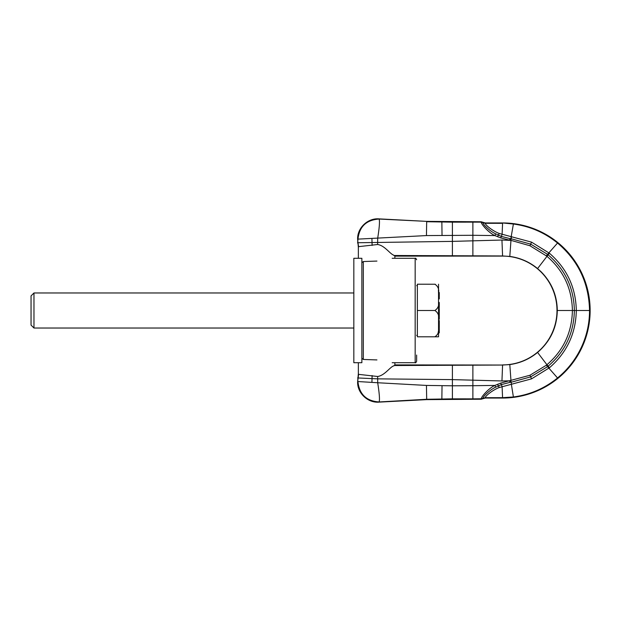 <?xml version="1.0" encoding="UTF-8"?>
<svg xmlns="http://www.w3.org/2000/svg" width="621" height="621" viewBox="0 0 621 621"><rect width="100%" height="100%" fill="white"/><g stroke="black" fill="none" stroke-linecap="round" stroke-linejoin="round"><path stroke-width="0.93" d="M438.542 332.476L439.272 332.476L438.542 332.561L438.542 336.792L438.542 284.208L438.542 295.984L439.272 295.984L439.272 298.887L438.542 298.887M438.542 319.582C439.264 315.654 438.061 312.627 434.917 310.5C438.061 308.334 439.272 305.307 438.542 301.418L438.542 300.168M438.542 320.832L438.542 319.241L439.272 319.241L439.272 317.385L438.542 317.385M438.542 312.379L439.272 312.379L438.542 312.805L438.542 312.107L439.272 312.076L438.542 311.983M438.542 314.156L439.272 314.156L439.272 315.996L438.542 316.004L439.272 315.996L438.542 316.198L439.272 316.306L439.272 317.385M438.542 328.532L439.272 328.532L438.542 328.851L439.272 329.107L439.272 332.476M438.542 327.414L439.272 327.414L438.542 327.725M439.272 330.62L438.542 330.62L439.272 330.915M435.228 284.239L417.366 284.208L417.366 336.792L436.617 336.792M434.917 284.208C438.061 286.335 439.264 289.363 438.542 293.291L438.41 289.86M438.379 331.42L438.069 333.182M438.542 327.709C439.272 331.598 438.061 334.626 434.917 336.792L438.41 336.792M438.077 336.792L437.308 336.792M434.917 310.5L417.366 310.5M439.272 312.805L439.272 314.156M438.542 312.107L439.272 312.107M438.542 308.567L439.272 308.567L439.272 311.983M438.542 308.583L439.272 308.583M438.542 308.653L439.272 308.653M438.542 308.784L439.272 308.784M438.542 308.994L439.272 308.994M438.542 309.165L439.272 309.165M438.542 309.46L439.272 309.46M438.542 309.809L439.272 309.809M438.542 310.213L439.272 310.213L438.542 310.221M438.542 310.624L439.272 310.624M438.542 310.981L439.272 310.981M438.542 311.284L439.272 311.284M438.542 311.532L439.272 311.532M438.542 311.595L439.272 311.595M438.542 311.773L439.272 311.773M438.542 311.905L439.272 311.905M438.542 302.528L439.272 302.528L439.272 307.612L438.542 307.612M438.542 303.824L439.272 303.824M438.542 306.495L439.272 306.495M438.542 306.766L439.272 306.766M438.542 323.844L439.272 323.844L439.272 327.414M438.542 323.914L439.272 323.914M438.542 324.084L439.272 324.084L438.542 324.077M438.542 324.309L439.272 324.309M438.542 324.62L439.272 324.62L438.542 324.628M438.542 324.845L439.272 324.845M438.542 325.125L439.272 325.125M438.542 325.482L439.272 325.482M438.542 325.901L439.272 325.901M438.542 326.545L439.272 326.545M438.542 326.894L439.272 326.894M438.542 327.182L439.272 327.182M438.542 327.911L439.272 327.911L439.272 328.532M438.542 328.253L439.272 328.253M438.542 328.858L439.272 329.107M438.542 329.324L439.272 329.324L438.542 329.324M438.542 329.495L439.272 329.495M438.542 329.588L439.272 329.588L438.542 329.596M438.542 332.887L439.272 332.887L438.542 332.584M438.542 330.271L439.272 330.271M438.542 331.319L439.272 331.319M438.542 331.637L439.272 331.637M438.542 331.707L439.272 331.707M438.542 332.01L439.272 332.01M438.542 332.251L439.272 332.251M438.542 332.336L439.272 332.336M438.542 320.514L439.272 320.514L439.272 323.844M438.542 323.51L439.272 323.51M438.542 306.953L439.272 306.953M438.542 307.108L439.272 307.108M438.542 307.348L439.272 307.348M438.542 307.519L439.272 307.519M438.542 307.55L439.272 307.55M438.542 292.553L439.272 292.553L439.272 295.984M438.542 297.614L439.272 297.614M416.637 355.041L416.637 361.251C416.016 362.602 415.527 363.083 415.17 362.711L415.17 258.289C415.527 257.917 416.016 258.398 416.637 259.749M33.969 328.028L33.969 292.972L31.05 295.891L31.05 325.109L33.969 328.028L353.83 328.028M537.576 352.425L546.93 364.744L546.379 365.202L529.946 375.247L500.705 383.095L494.883 385.424L495.651 387.17L501.263 384.64L509.911 382.389L509.647 380.82L501.947 380.96L502.583 365.039L394.568 365.536L395.422 364.907L502.583 365.039L509.802 364.581C520.204 363.145 529.465 359.093 537.576 352.425C550.385 341.371 556.959 327.391 557.293 310.5C557.091 295.518 551.727 282.64 541.217 271.874L537.576 268.575C529.465 261.907 520.204 257.855 509.802 256.419L502.583 255.961L394.172 255.495L393.209 254.944C389.491 253.228 384.345 245.419 377.63 244.511L358.589 246.646L358.356 247.375L357.626 239.139C357.246 227.93 367.811 217.909 378.989 218.871L379.152 219.05C366.258 219.888 359.186 226.696 357.937 239.465L357.626 243.052M393.209 366.056L394.568 365.536L393.209 366.056C389.491 367.772 384.345 375.581 377.63 376.489L358.589 374.354L358.356 373.625L357.626 381.861C357.246 393.07 367.811 403.091 378.989 402.129L379.152 401.95C366.374 401.096 359.303 394.288 357.937 381.535L377.684 382.746C379.361 393.233 379.85 399.637 379.152 401.95L426.674 399.28L452.406 398.853L452.406 385.804L426.448 385.424L377.684 382.746L377.684 378.857L357.626 377.948M502.583 364.907A54.407 54.407 0 0 0 541.054 272.029A54.407 54.407 0 0 0 502.583 256.093L501.947 240.04L452.406 241.383L357.937 242.741L358.589 246.646M502.583 256.093L394.871 256.124L394.172 255.495M394.172 365.505L395.422 364.907M358.589 374.354L357.626 381.861M393.209 254.944L394.84 255.984M495.651 233.83C490.792 231.649 483.728 225.594 482.75 222.597L481.166 222.132C481.36 224.422 488.96 232.968 494.883 235.576L495.651 233.83L501.263 236.36L509.911 238.611L509.647 240.18L500.705 237.905L494.883 235.576L472.876 235.289L426.448 235.576L357.626 239.139M501.947 380.96L452.406 379.617L377.684 378.857L377.63 376.489M377.63 244.511L377.684 238.254C379.361 227.767 379.85 221.363 379.152 219.05L426.689 221.371L378.989 218.871M452.406 255.875L452.406 222.147L426.674 221.72L426.448 235.576M537.576 268.575L548.149 254.812C565.195 269.545 573.928 288.105 574.355 310.5L589.539 310.5C588.918 283.122 578.252 260.626 557.534 243.028C544.578 232.549 529.868 226.215 513.388 224.026L502.583 222.947A87.553 87.553 0 0 1 583.476 344.003A87.553 87.553 0 0 1 502.583 398.053L485.164 398.053L481.205 399.225L426.689 399.629L378.989 402.129M557.293 310.5L572.407 310.5C571.925 288.571 563.433 270.492 546.93 256.256L529.946 245.753L511.083 240.397L501.947 240.04M546.93 256.256L548.149 254.812L547.582 254.346L546.379 255.798M502.583 222.947L485.164 222.947L481.205 221.775L426.689 221.371M495.651 387.17C490.846 389.305 483.728 395.406 482.75 398.403L481.166 398.868C481.36 396.578 488.96 388.032 494.883 385.424L472.876 385.711L472.876 365.063M546.93 364.744L546.93 364.744C563.433 350.508 571.925 332.429 572.407 310.5L574.355 310.5C573.928 332.895 565.195 351.455 548.149 366.188L546.93 364.744L548.149 366.188L547.582 366.654L546.379 365.202M500.705 237.905L502.094 234.482L502.583 223.327L485.125 223.296C486.111 225.92 493.819 231.509 499.253 233.465L531.553 242.143L549.461 253.259C566.903 268.435 575.853 287.515 576.304 310.5C575.853 333.485 566.903 352.565 549.461 367.741L548.149 366.188M589.539 310.5C589.515 322.051 587.311 333.143 582.933 343.778C577.258 357.308 568.797 368.703 557.534 377.972C544.578 388.451 529.868 394.785 513.388 396.974L502.583 397.673L485.125 397.704C486.111 395.08 493.819 389.491 499.253 387.535L531.553 378.857L549.461 367.741M376.939 359.924L363.324 359.466L363.324 261.534L376.939 261.076M363.324 261.534L361.864 262.722M363.324 359.466L361.864 358.278M361.864 310.5L361.864 362.711L353.83 362.711L353.83 258.289L361.864 258.289L361.864 310.5M438.542 316.136L439.272 316.136M438.542 326.141L439.272 326.141M438.542 329.852L439.272 329.852M372.111 245.45L371.925 238.627M372.111 375.55L371.925 382.373M452.406 365.125L452.406 385.804L472.876 385.711L472.876 398.861L452.406 398.853M395.321 365.047L394.84 365.016M472.876 255.937L472.876 222.139L452.406 222.147M442.036 235.289L441.857 221.775M426.448 385.424L426.689 399.629M442.036 385.711L441.857 399.225M509.802 256.419L510.967 240.381M472.876 222.139L481.166 222.132L482.75 222.597L481.205 221.775M482.789 398.76L472.876 398.861M482.75 398.403L485.125 397.704L481.205 399.225M509.802 364.581L510.967 380.619M557.534 243.028L547.582 254.346L530.668 244.123L529.946 245.753M531.553 242.143L530.668 244.123L511.316 238.806M511.525 236.485L510.858 240.366M511.417 236.469L510.594 240.327M509.911 238.611L510.827 238.743L513.388 224.026M499.253 233.465L497.561 236.702M482.75 222.597L485.125 223.296L482.789 222.24M499.253 387.535L497.561 384.298M502.583 398.053L502.094 386.518L500.705 383.095M509.911 382.389L510.827 382.257L510.594 380.673M511.525 384.515L510.858 380.634M511.417 384.531L513.388 396.974M557.534 377.972L547.582 366.654L530.668 376.877L529.946 375.247M531.553 378.857L530.668 376.877L511.316 382.194M548.149 254.812L549.461 253.259M417.366 335.332L416.637 335.332M417.366 285.668L416.637 285.668M33.969 292.972L353.83 292.972M358.356 247.375L358.356 258.289M358.356 362.711L358.356 373.625M394.871 256.124L394.871 258.289M394.871 362.711L394.871 364.876M392.177 258.289L415.17 258.289M392.177 362.711L415.17 362.711"/></g></svg>

